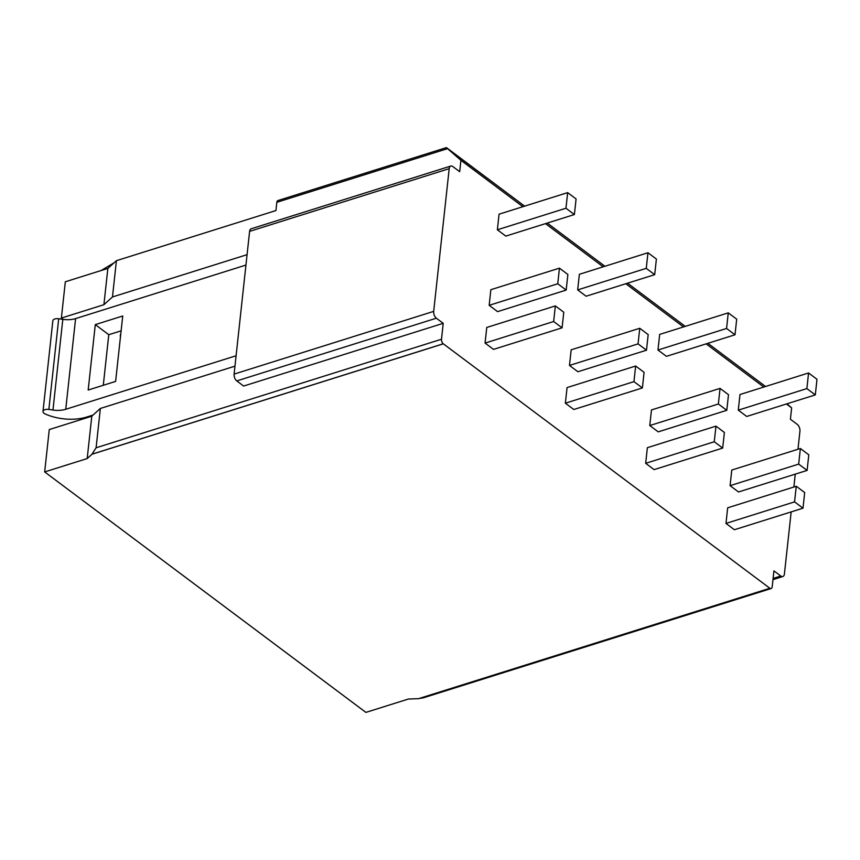 <?xml version="1.0" encoding="UTF-8"?>
<svg xmlns="http://www.w3.org/2000/svg" width="860" height="860" viewBox="0 0 860 860"><rect width="100%" height="100%" fill="white"/><g stroke="black" fill="none" stroke-linecap="round" stroke-linejoin="round"><path stroke-width="1.29" d="M236.102 355.75L65.747 409.285A17.372 8.847 -173.8 0 1 52.965 410.026L48.859 409.425A5.214 2.655 -173.8 0 0 43 411.445A5.214 2.655 -173.8 0 0 45.096 413.907A34.744 17.684 -173.8 0 0 86.72 417.035L93.084 415.036M103.286 385.28L108.779 334.712L121.12 330.842M95.288 324.618L88.182 390.031L115.616 381.41L122.733 315.996L95.288 324.618L108.779 334.712M245.949 265.063L75.594 318.598A17.372 8.847 -173.8 0 1 62.812 319.339L58.706 318.738A5.214 2.655 -173.8 0 0 52.847 320.758L43 411.445M249.604 231.372L234.103 374.1A5.214 2.924 -107.4 0 0 236.779 380.926L436.364 318.2A5.214 2.924 -107.4 0 1 433.687 311.374L449.2 168.657L249.604 231.372A5.214 2.924 -107.4 0 1 251.206 228.771L450.79 166.044A5.214 2.924 -107.4 0 1 452.844 166.56L459.691 171.688L460.928 160.315L522.891 206.701M236.779 380.926L243.627 386.054L443.222 323.328L441.492 339.238A3.472 1.946 -107.4 0 0 443.276 343.785L769.764 588.197A3.472 1.946 72.6 0 0 771.13 588.541A3.472 1.946 72.6 0 0 772.205 586.799L773.925 570.889L780.783 576.017A5.214 2.924 72.6 0 0 782.826 576.533A5.214 2.924 72.6 0 0 784.428 573.932L791.168 511.904M247.078 254.657L112.477 296.958L103.909 304.698L61.383 318.06L63.167 319.393M112.477 296.958L116.412 260.688L107.855 268.417L103.909 304.698M446.404 147.608L277.909 200.563A3.472 1.946 -107.4 0 0 276.845 202.304L275.942 210.549L116.412 260.688M276.845 202.304L447.555 148.651L460.928 160.315M87.193 458.563L91.794 416.197L49.278 429.559L44.666 471.925L87.193 458.563L91.977 454.241L96.094 447.781L100.362 408.457L234.963 366.156M107.855 268.417L65.328 281.779L61.383 318.06M120.443 337.012A3.472 1.946 -107.4 0 1 120.766 334.067M44.666 471.925L365.898 712.392L408.425 699.029L418.508 698.675L769.775 588.283M786.964 403.802L791.641 407.877L790.404 419.25L797.252 424.378A5.214 2.924 72.6 0 1 799.929 431.204L797.972 449.253M795.263 474.139L793.866 487.018M436.364 318.2L443.222 323.328M449.2 168.657A5.214 2.924 -107.4 0 1 450.79 166.044M545.498 223.632L603.193 266.815M625.811 283.746L683.496 326.929M706.114 343.86L763.809 387.043M786.416 403.974L791.641 407.877M567.654 192.629L499.069 214.183L497.37 229.792L505.798 236.102L574.383 214.549L576.082 198.939L567.654 192.629L565.955 208.238L574.383 214.549M559.441 268.148L490.856 289.702L489.168 305.321L497.596 311.632L566.181 290.078L567.88 274.469L559.441 268.148L557.753 283.768L566.181 290.078M555.345 305.913L486.76 327.466L485.062 343.075L493.489 349.386L562.074 327.832L563.773 312.223L555.345 305.913L553.646 321.522L562.074 327.832M647.956 252.743L579.371 274.297L577.673 289.906L586.101 296.216L654.696 274.662L656.384 259.053L647.956 252.743L646.258 268.352L654.696 274.662M639.754 328.273L571.169 349.827L569.471 365.435L577.899 371.746L646.483 350.192L648.182 334.583L639.754 328.273L638.055 343.882L646.483 350.192M635.647 366.027L567.062 387.581L565.364 403.19L573.803 409.5L642.388 387.946L644.086 372.337L635.647 366.027L633.949 381.636L642.388 387.946M728.259 312.857L659.674 334.411L657.975 350.02L666.414 356.341L734.999 334.787L736.697 319.167L728.259 312.857L726.571 328.466L734.999 334.787M720.057 388.387L651.471 409.94L649.773 425.55L658.212 431.86L726.797 410.306L728.484 394.697L720.057 388.387L718.358 403.996L726.797 410.306M715.961 426.141L647.365 447.694L645.677 463.314L654.105 469.625L722.69 448.071L724.389 432.451L715.961 426.141L714.262 441.75L722.69 448.071M808.572 372.971L739.987 394.525L738.288 410.145L746.716 416.455L815.301 394.901L817 379.292L808.572 372.971L806.874 388.591L815.301 394.901M800.37 448.501L731.774 470.054L730.086 485.663L738.514 491.974L807.099 470.42L808.798 454.811L800.37 448.501L798.671 464.11L807.099 470.42M796.263 486.265L727.678 507.819L725.98 523.428L734.408 529.738L802.993 508.185L804.691 492.576L796.263 486.265L794.565 501.875L802.993 508.185M418.777 698.589L423.453 697.793L771.13 588.541M443.255 343.849L91.977 454.241M91.794 416.197L100.362 408.457M91.956 454.198L443.276 343.785M447.555 148.651L524.632 206.153L446.458 147.619M445.695 148.178L446.469 147.641L445.695 148.178M101.157 270.524L114.079 262.794M497.37 229.792L565.955 208.238M489.168 305.321L557.753 283.768M485.062 343.075L553.646 321.522M577.673 289.906L646.258 268.352M569.471 365.435L638.055 343.882M565.364 403.19L633.949 381.636M657.975 350.02L726.571 328.466M649.773 425.55L718.358 403.996M645.677 463.314L714.262 441.75M738.288 410.145L806.874 388.591M730.086 485.663L798.671 464.11M725.98 523.428L794.565 501.875M65.747 409.285L75.594 318.598M48.859 409.425L58.706 318.738M96.094 447.781L441.492 339.238M773.108 578.425L780.783 576.017M433.687 311.374L234.103 374.1M547.25 223.084L604.935 266.267L547.25 223.073M627.553 283.198L685.248 326.381L627.563 283.187M707.866 343.312L765.55 386.495L707.866 343.312M52.965 410.026L62.812 319.339M772.979 579.629L782.826 576.533"/></g></svg>
